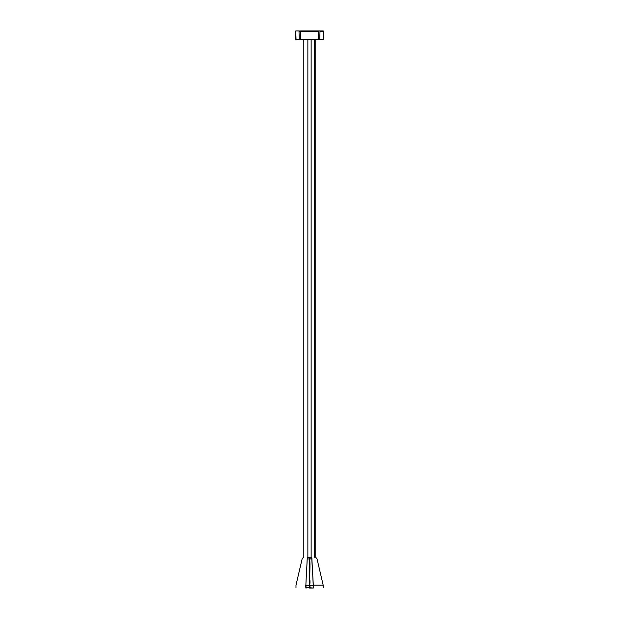 <?xml version="1.0" encoding="UTF-8"?>
<svg xmlns="http://www.w3.org/2000/svg" width="619" height="619" viewBox="0 0 619 619"><rect width="100%" height="100%" fill="white"/><g stroke="black" fill="none" stroke-linecap="round" stroke-linejoin="round"><path stroke-width="0.93" d="M309.794 563.901L309.794 565.998L309.794 563.901M309.794 580.699L309.794 582.796L309.794 580.699L309.376 580.699L309.376 557.425M309.972 565.998L309.616 580.699L309.972 563.901L309.376 563.901M307.628 557.247L307.465 557.371C301.67 557.417 301.67 557.417 307.465 557.371L307.217 558.825C300.517 558.926 300.517 558.926 307.217 558.825L305.856 585.172L309.206 585.334L309.446 588.05L309.972 582.796L309.206 582.796L309.376 580.699M305.995 585.357L309.376 585.404L309.376 588.05M306.204 588.05L305.879 588.05C292.447 588.05 292.447 588.05 305.879 588.05L305.879 587.702M307.62 557.247L309.376 557.471M309.206 582.796L309.376 585.404L309.376 582.796M305.856 585.172L307.233 558.926C300.323 559.042 300.323 559.042 307.233 558.926L307.55 557.309M307.612 557.355L309.206 557.355L309.376 558.949M307.349 558.872L309.376 559.003M309.206 563.901L309.206 558.934L307.395 558.965M309.206 580.699L309.206 565.998M305.724 585.218L305.825 587.702C292.315 587.702 292.315 587.702 305.825 587.702L309.206 587.702M303.797 557.402L303.797 39.701L303.797 557.402M307.852 557.247L307.852 39.701M311.148 557.247L311.148 39.701M315.203 557.247L315.203 39.701L318.414 39.701L303.797 39.701M313.299 587.702L313.299 588.05C326.724 588.05 326.724 588.05 313.299 588.05L309.446 588.05M311.62 557.309L311.705 557.371C317.508 557.417 317.508 557.417 311.705 557.371L311.953 558.825C318.661 558.926 318.661 558.926 311.953 558.825L311.55 557.247C317.199 557.247 317.199 557.247 311.55 557.247L309.446 557.255L309.616 563.901M311.899 558.88L313.353 587.702C326.855 587.702 326.855 587.702 313.353 587.702L313.175 585.504L309.972 585.481L309.972 588.05M309.616 585.481L309.508 588.05M309.446 585.481L309.616 582.796M309.446 582.796L309.446 585.404M309.616 565.998L309.446 580.699M309.446 558.949L309.446 563.901M311.566 557.355L309.972 557.247M313.175 588.05L309.616 587.694M309.972 580.699L309.972 582.796M309.972 563.901L309.616 557.355L309.616 558.833L311.829 558.872M309.446 559.003L311.86 558.895M311.945 558.926C318.855 559.042 318.855 559.042 311.945 558.926M313.485 585.187L323.188 585.21L313.485 585.187M299.341 30.95L296.246 30.95M322.754 30.95L323.575 31.314L323.296 39.361L323.226 30.95L300.586 30.95L319.659 30.95M299.604 39.701L299.279 39.361L300.586 39.361L295.704 39.361L299.279 39.361L299.008 31.314L318.414 31.314L318.414 39.701L323.296 39.361L296.052 39.701L295.774 30.95M295.704 39.361L295.425 31.314M305.995 585.504L305.995 587.702M314.359 557.247L314.359 39.701L314.367 557.247M314.429 557.247L314.429 39.701M309.616 585.334L313.322 585.365M311.775 558.965L313.33 585.35M300.586 30.95L300.586 39.361L319.721 39.361L319.992 31.314L323.575 31.314M319.396 39.701L323.296 39.361M295.983 587.702L295.99 585.21L302.111 559.011L303.434 557.247M323.195 587.702L323.188 585.21L317.06 559.011L315.744 557.247M303.496 39.701L307.658 39.701"/></g></svg>
